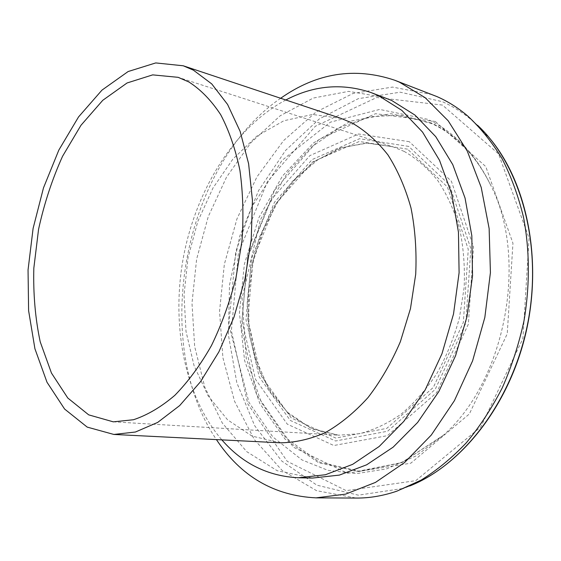 <?xml version="1.0" encoding="UTF-8"?>
<svg xmlns="http://www.w3.org/2000/svg" width="561" height="561" viewBox="0 0 561 561"><rect width="100%" height="100%" fill="white"/><g stroke="black" fill="none" stroke-linecap="round" stroke-linejoin="round"><path stroke-width="0.42" stroke-dasharray="2.81 2.1" d="M280.661 98.266C183.335 165.2 150.082 341.866 216.42 439.6M432.117 94.606L392.476 87.081L352.988 93.47L316.095 111.997L283.635 140.545L256.938 176.897L236.952 218.867L224.33 264.378L219.547 311.355L222.906 357.729L234.561 401.29L254.421 439.684L282.057 470.356L316.523 490.665L356.193 498.07M384.117 97.341L348.619 91.366L313.22 98.07L280.051 115.875L250.76 142.887L226.546 177.101L208.292 216.504L196.623 259.161L191.988 303.143L194.667 346.488L204.786 387.16L222.261 422.973L246.686 451.619L277.225 470.728L312.463 478.07M285.815 99.984C234.54 127.305 196.336 189.436 183.51 256.693C171.007 324.013 184.015 395.778 221.854 439.873M341.2 118.455L312.547 114.479L283.894 120.734L256.903 136.071L232.927 159.029L212.977 188.026L197.83 221.42L188.047 257.548L184.029 294.763L186 331.376L194.043 365.639L208.033 395.75L227.598 419.845L252.022 436.086L280.163 442.804M404.208 151.428L392.833 146.758L366.151 142.999L339.475 148.23L314.349 161.54L292.036 181.722L273.509 207.388L259.533 237.086L250.641 269.329L247.205 302.596L249.428 335.345L257.359 365.989L270.809 392.903L289.378 414.432L312.323 429.004L338.549 435.203L359.545 433.695C373.822 430.021 387.763 423.436 401.381 413.948C414.537 402.861 426.395 389.327 436.97 373.353C446.542 356.214 454.024 337.715 459.424 317.849L464.157 287.498C465.048 267.078 463.533 247.464 459.606 228.664C454.375 210.733 447.173 194.814 438.015 180.908C427.938 168.412 416.669 158.588 404.208 151.428M407.538 149.156L359.271 141.484L312.765 161.841L275.717 203.762L253.102 259.105L247.759 319.272L260.781 375.344L291.327 418.008L335.78 438.064L386.795 428.366L433.365 387.363L463.337 322.421L468.267 249.379L447.39 186.939L407.538 149.156M408.724 146.414L359.489 138.721L312.133 159.555L274.448 202.283L251.454 258.607L246.006 319.826L259.217 376.922L290.275 420.441L335.548 440.995L387.595 431.234L435.168 389.467L465.812 323.164L470.826 248.565L449.452 184.864L408.724 146.414M409.292 141.695L358.542 133.988L309.861 155.621L271.18 199.66L247.59 257.583L241.966 320.499L255.458 379.243L287.288 424.144L333.83 445.511L387.49 435.645L436.661 392.63L468.379 324.104L473.547 246.966L451.388 181.21L409.292 141.695M431.178 122.922L390.947 113.708L350.625 121.099L313.613 142.838L282.471 176L258.986 217.472L244.372 264.119L239.421 312.849L244.582 360.499L259.925 403.745L285.016 439.067L318.69 462.811L358.774 471.535L401.858 462.643L443.4 435.224C505.594 380.856 528.693 258.095 490.517 184.842C475.532 154.927 455.749 134.289 431.178 122.922M435.301 121.485L375.512 113.694L319.027 139.387L274.673 190.095L247.794 256.089L241.398 327.68L256.791 394.951L293.396 447.222L347.554 473.204L410.806 463.204L469.382 413.941L507.242 333.83L512.95 243.236L485.777 166.589L435.301 121.485M442.454 105.068L376.775 97.509L315.31 126.274L267.366 181.701L238.39 253.27L231.384 330.787L247.794 403.927L287.246 461.338L346.2 490.644L415.757 480.672L480.742 427.005L522.908 338.521L529.079 238.222L498.519 153.875L442.454 105.068M477.565 125.285L472.46 120.713C462.923 112.642 452.846 106.288 442.229 101.639L400.266 92.2L358.29 98.666L319.314 118.932L285.591 150.404L258.712 190.361L239.757 236.153L229.491 285.191L228.411 334.938L236.812 382.742L254.708 425.785L281.727 461.009L316.888 485.181L358.36 495.174L403.261 488.414L409.677 486.008M113.308 421.844L338.549 435.203L311.018 428.331L287.155 411.998L268.284 387.798L255.346 357.701L249.007 325.352L248.53 293.34L253.292 261.258L263.081 230.487L277.506 202.409L296.033 178.37L317.919 159.689L342.175 147.578L367.588 143.041L392.833 146.758L178.146 77.327M443.393 435.231L416.003 455.939L386.557 468.891L356.501 473.631L327.862 470.321L301.958 459.915L272.87 436.956L248.979 402.454L228.839 324.679L235.781 251.559L251.721 207.121L282.155 160.278L330.422 122.158L379.643 109.43L427.664 119.297C454.319 131.863 475.265 153.714 490.517 184.842C475.567 155.159 456.023 134.759 431.879 123.658L401.129 115.117L369.748 116.765L339.391 127.782L311.509 146.982L287.302 172.949L260.353 219.877L242.1 298.143L246.223 358.17L261.131 402.013L285.9 437.868L319.223 462.005L358.865 471.1L401.718 462.573L443.393 435.231M396.915 491.148L409.754 485.973M490.833 139.64L467.544 115.854"/><path stroke-width="0.84" d="M216.42 439.6C240.837 476.373 274.049 495.791 316.046 497.859L345.576 494.136L375.484 482.404L404.516 462.587L431.29 435.048L454.41 400.673L472.6 360.856L484.83 317.456L490.419 272.597L489.136 228.53L481.205 187.388L467.243 151.007L448.19 120.797L425.161 97.691L399.369 82.144L394.649 80.209C354.769 66.864 316.769 72.881 280.661 98.266M316.046 497.859L356.193 498.07C369.566 498.154 383.135 495.847 396.915 491.148L421.115 480.118C436.998 470.244 452.075 457.797 466.331 442.783C479.907 426.409 491.913 408.029 502.354 387.658C511.709 366.382 518.925 344.089 524.002 320.773C529.977 285.5 529.745 249.975 523.49 217.128C518.287 195.845 511.12 176.308 501.976 158.518C491.871 141.947 480.391 127.726 467.544 115.854C457.853 107.663 447.622 101.225 436.844 96.541L394.649 80.209M221.854 439.873C242.478 463.617 268.032 476.254 298.501 477.769L312.463 478.07L339.384 475.097L366.656 464.81L393.142 447.159L417.608 422.475L438.814 391.564L455.602 355.674L467.047 316.439L472.53 275.774L471.815 235.669L465.048 198.061L452.762 164.618L435.75 136.667L415.014 115.11L391.613 100.426L370.996 92.544C342.063 82.881 313.669 85.363 285.815 99.984M298.501 477.769L325.401 474.746L352.694 464.326L379.229 446.444L403.773 421.43L425.07 390.105L441.97 353.732L453.519 313.978L459.094 272.779L458.456 232.177L451.766 194.12L439.529 160.32L422.559 132.101L401.851 110.384L378.486 95.629L370.996 92.544M113.841 434.445L280.163 442.804C295.016 442.671 310.058 439.277 325.289 432.622C340.359 424.06 354.594 412.377 368.009 397.588C380.638 381.171 391.431 362.539 400.372 341.67L410.463 308.648L415.708 274.266C416.746 251.188 415.182 229.105 411.01 208.019C405.428 187.97 397.742 170.271 387.953 154.92C377.188 141.204 365.169 130.524 351.887 122.887L341.2 118.455L183.223 65.777L155.734 62.93L128.118 71.542L101.976 90.118L78.554 116.919L58.821 150.11L43.492 187.865L33.106 228.39L28.05 269.918L28.604 310.661L34.922 348.753L46.998 382.237L64.599 409.046L87.2 427.103L113.841 434.445L135.425 432.019L157.676 422.419L179.681 405.575L200.431 381.81L218.874 351.894L234.007 317.063L244.996 278.915L251.237 239.344L252.436 200.326L248.621 163.784L240.143 131.393L227.591 104.465L211.735 83.905L193.44 70.174L183.223 65.777M188.945 82.011L178.146 77.327L152.683 74.879L127.074 82.972L102.775 100.3L80.973 125.292L62.566 156.267C52.166 179.289 44.158 203.671 38.548 229.414L33.821 268.228C33.162 294.069 35.294 318.606 40.217 341.831L51.451 373.044L67.783 398.015L88.701 414.86L113.308 421.844L133.476 419.74C147.375 415.126 161.154 406.998 174.815 395.351C188.138 381.732 200.354 365.148 211.448 345.576C221.623 324.602 229.807 302 235.999 277.786L241.973 240.95C243.712 216.28 243.025 192.76 239.919 170.39C235.487 149.184 229.063 130.594 220.648 114.619C211.301 100.433 200.733 89.564 188.945 82.011M409.677 486.008C463.758 464.648 513.441 399.46 528.076 321.537C542.768 243.628 520.18 164.836 477.565 125.285M409.754 485.973C461.177 465.427 508.413 406.48 525.622 334.012C542.796 261.545 527.508 184.527 490.833 139.64"/></g></svg>
